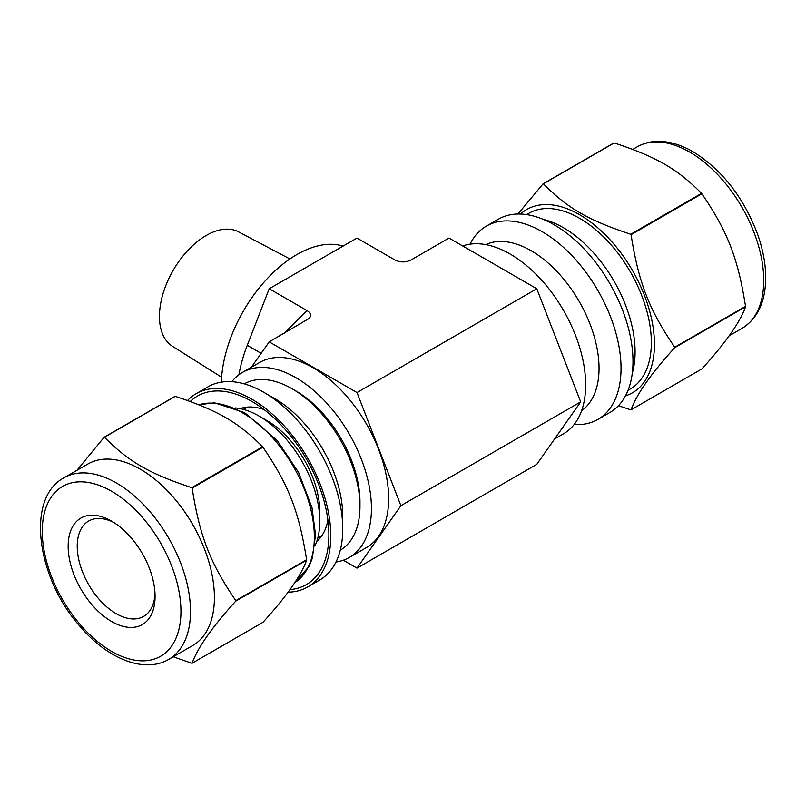 <?xml version="1.0" encoding="UTF-8"?>
<svg xmlns="http://www.w3.org/2000/svg" width="806" height="806" viewBox="0 0 806 806"><rect width="100%" height="100%" fill="white"/><g stroke="black" fill="none" stroke-linecap="round" stroke-linejoin="round"><path stroke-width="1.21" d="M235.805 600.641C210.064 562.88 199.757 536.302 192.14 488.083L262.947 447.199C288.689 484.96 298.996 511.538 306.612 559.767L235.805 600.641A123.993 71.593 -120 0 1 235.805 601.085L306.612 560.2C301.122 575.686 286.563 596.39 262.947 622.333L192.14 663.217C197.631 647.742 212.19 627.028 235.805 601.085M191.808 487.67C149.382 473.636 128.758 461.737 104.458 437.245L175.265 396.361C217.691 410.385 238.314 422.294 262.615 446.786L191.808 487.67A123.993 71.593 -120 0 1 192.14 488.083M175.265 396.361A123.993 71.593 -120 0 0 174.932 396.391L104.125 437.265L76.902 470.341M173.23 656.779L191.808 663.247A123.993 71.593 -120 0 0 192.14 663.217M288.044 592.178A111.581 64.42 -120 0 0 307.69 586.959A111.581 64.42 -120 0 0 307.69 458.12A111.581 64.42 -120 0 0 196.11 393.701A111.581 64.42 -120 0 0 187.526 400.501M289.948 589.579A108.87 62.858 -120 0 0 328.888 534.781A108.87 62.858 -120 0 0 251.905 401.438A108.87 62.858 -120 0 0 190.266 401.489M316.758 541.41A77.094 44.511 -120 0 0 327.911 520.112M264.116 409.619A77.094 44.511 -120 0 0 240.097 408.632M319.136 537.411A77.094 44.511 -120 0 0 320.738 537.229M245.699 407.272A77.094 44.511 -120 0 0 244.752 408.571M307.69 586.959L319.639 580.058A111.581 64.42 -120 0 0 342.752 528.978A111.581 64.42 -120 0 0 263.854 392.331A111.581 64.42 -120 0 0 208.069 386.799L196.11 393.701M342.752 528.978L342.752 516.283A96.025 55.443 -120 0 0 274.856 398.678L263.854 392.331M340.273 550.186A96.025 55.443 -120 0 0 359.96 506.349A96.025 55.443 -120 0 0 292.064 388.744A96.025 55.443 -120 0 0 244.258 383.868M292.064 388.744L295.893 390.95A90.615 52.319 60 0 1 359.96 501.926L359.96 506.349M314.914 545.974A85.879 49.579 -120 0 0 319.801 521.25L319.801 511.87A74.384 42.95 -120 0 0 267.199 420.762L259.069 416.067A85.879 49.579 -120 0 0 235.221 407.937M319.801 521.25A85.879 49.579 -120 0 0 259.069 416.067M113.948 522.56A55.04 31.777 -120 0 0 88.63 521.039A55.04 31.777 -120 0 0 77.225 546.236A55.04 31.777 -120 0 0 101.254 601.629A55.04 31.777 -120 0 0 143.669 616.378A55.04 31.777 -120 0 0 155.014 593.69M68.147 546.236A61.468 35.484 -120 0 0 111.611 621.517A61.468 35.484 -120 0 0 155.074 596.42A61.468 35.484 -120 0 0 111.611 521.139A61.468 35.484 -120 0 0 68.147 546.236M168.797 659.338L192.705 645.535A104.81 60.51 -120 0 0 192.705 524.505A104.81 60.51 -120 0 0 87.894 463.994L63.986 477.797A104.81 60.51 -120 0 1 116.386 482.985A104.81 60.51 -120 0 1 184.866 575.353A104.81 60.51 -120 0 1 168.797 659.338C144.425 673.796 107.571 658.824 80.147 626.564C36.794 578.265 25.449 498.108 63.986 477.797M701.875 193.793C727.617 231.544 737.923 258.122 745.54 306.351L674.733 347.235C648.991 309.474 638.684 282.896 631.068 234.667L701.875 193.793A123.993 71.593 -120 0 0 701.542 193.38L630.735 234.254C588.309 220.229 567.686 208.321 543.385 183.828L614.192 142.944C656.618 156.979 677.242 168.887 701.542 193.38M614.192 142.944A123.993 71.593 -120 0 0 613.86 142.974L543.053 183.859L517.956 214.013M618.474 405.7L630.735 409.831A123.993 71.593 -120 0 0 631.068 409.801C636.559 394.325 651.117 373.611 674.733 347.678L745.54 306.794C740.049 322.269 725.491 342.983 701.875 368.926L631.068 409.801M574.154 424.51A111.581 64.42 -120 0 0 597.931 419.392L609.88 412.491A111.581 64.42 -120 0 0 609.89 283.652A111.581 64.42 -120 0 0 498.31 219.232L486.35 226.133A111.581 64.42 -120 0 0 470.029 244.168M625.496 395.847A105.798 61.085 -120 0 0 632.529 270.584A105.798 61.085 -120 0 0 520.535 214.033M597.931 419.392A111.581 64.42 -120 0 0 597.931 290.553A111.581 64.42 -120 0 0 486.35 226.133M581.61 410.697A96.025 55.443 -120 0 0 579.161 301.394A96.025 55.443 -120 0 0 485.726 244.611M628.055 390.285L630.342 388.966A101.435 58.566 -120 0 0 630.342 271.844A101.435 58.566 -120 0 0 528.917 213.278L526.62 214.598M269.214 341.865L309.061 318.491C311.61 315.66 310.904 313.01 306.925 310.522L269.214 288.75L356.998 238.062L394.718 259.844C400.239 262.625 405.761 262.625 411.282 259.844L449.002 238.062L536.786 288.75L580.683 401.882L536.786 464.327L356.998 568.129L400.894 505.684L356.998 392.552L269.214 341.865L251.341 367.284M269.214 288.75L247.261 345.321A107.52 62.072 120 0 0 238.929 374.74M343.306 560.23L356.998 568.129M335.961 562.024A106.845 61.689 -120 0 0 349.31 557.46L366.529 547.526A106.845 61.689 -120 0 0 366.529 424.158A106.845 61.689 -120 0 0 259.683 362.468L242.465 372.402A106.845 61.689 -120 0 0 231.846 381.681M400.894 505.684L580.683 401.882M356.998 392.552L536.786 288.75M554.649 438.907L563.525 433.789A106.845 61.689 -120 0 0 566.306 315.398A106.845 61.689 -120 0 0 462.684 245.971M349.31 557.46A106.845 61.689 -120 0 0 349.31 434.091A106.845 61.689 -120 0 0 242.465 372.402M221.62 377.228L172.424 346.268A66.092 38.154 -60 0 1 173.139 270.393A66.092 38.154 -60 0 1 238.495 231.826L289.898 258.958M221.348 382.145A106.845 61.689 -60 0 1 264.831 281.284A106.845 61.689 -60 0 1 343.054 246.112M111.611 491.267A98.05 56.611 -120 0 0 51.564 576.693A98.05 56.611 -120 0 0 171.658 646.029A98.05 56.611 -120 0 0 111.611 491.267M294.694 582.708A101.435 58.566 -120 0 0 308.517 501A101.435 58.566 -120 0 0 242.626 412.863A101.435 58.566 -120 0 0 198.87 404.803M742.014 328.395A104.81 60.51 -120 0 0 758.083 244.409A104.81 60.51 -120 0 0 689.604 152.042A104.81 60.51 -120 0 0 637.203 146.853C643.672 143.156 650.875 141.322 658.804 141.352C669.877 141.493 681.272 144.939 692.989 151.709C722.357 169.965 744.009 197.813 757.952 235.241C763.121 250.182 765.71 264.459 765.7 278.05C765.478 301.817 757.58 318.602 742.014 328.395L729.098 335.85M632.267 373.299A101.435 58.566 -120 0 0 563.374 227.685A101.435 58.566 -120 0 0 543.446 219.444M306.925 310.522L284.296 333.15M247.261 345.321L261.144 353.33M247.301 407.101L243.341 409.388M321.685 535.93L317.725 538.217M198.79 404.763L214.477 402.809L244.651 412.662L277.193 440.519L298.613 472.457L311.993 507.72L315.539 534.862L312.254 558.437L309.03 566.417L294.694 582.718M637.203 146.853L632.77 149.412"/></g></svg>
